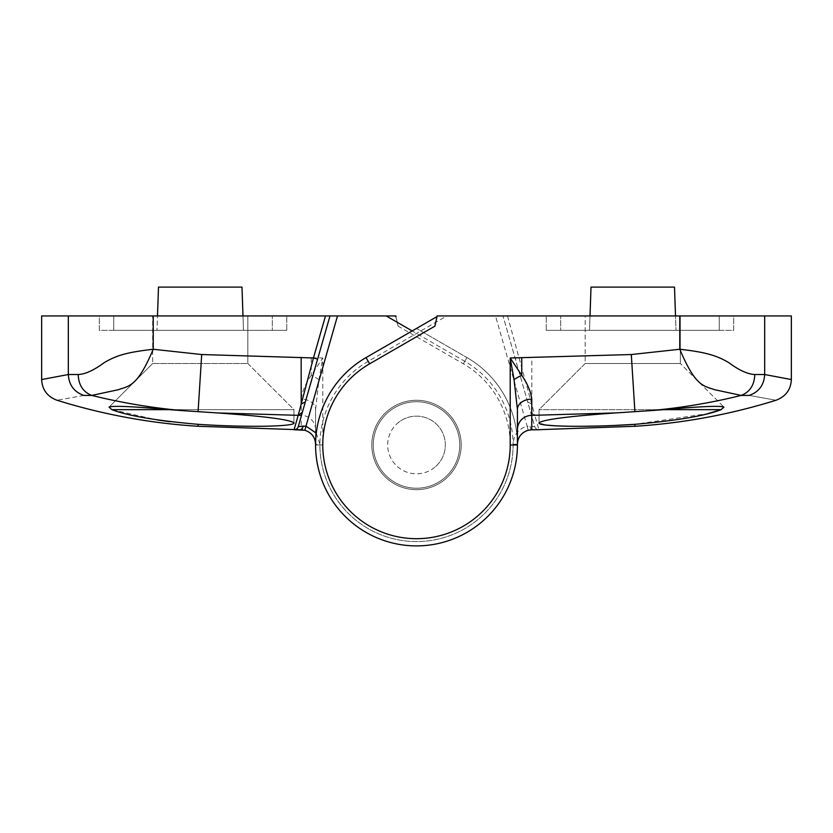 <?xml version="1.0" encoding="UTF-8"?>
<svg xmlns="http://www.w3.org/2000/svg" width="833" height="833" viewBox="0 0 833 833"><rect width="100%" height="100%" fill="white"/><g stroke="black" fill="none" stroke-linecap="round" stroke-linejoin="round"><path stroke-width="0.62" stroke-dasharray="4.17 3.12" d="M316.28 433.139L319.903 444.218L315.582 444.218L315.582 409.44L318.945 379.661L322.788 357.992L201.701 354.535L153.23 349.266C126.418 352.192 115.381 355.972 104.187 362.657C93.994 370.227 85.33 374.184 78.198 374.517L68.327 374.527C68.941 385.044 74.116 392.01 83.852 395.415L91.776 395.415C121.837 402.86 152.304 407.951 183.187 410.679L169.286 409.649L293.955 409.649L169.286 409.649L293.955 409.649L247.817 363.521L152.668 363.521L247.817 363.521L152.668 363.521L152.668 315.936L152.668 363.521L247.817 363.521L247.817 315.936L152.668 315.936L247.817 315.936L152.668 315.936L247.817 315.936L247.817 363.521L293.955 409.649L293.955 422.945C290.446 419.634 264.884 416.292 217.246 412.918L298.193 415.334L302.4 412.179L305.367 401.818M170.151 421.727L198.077 424.32C248.89 427.693 295.371 426.434 293.955 422.945L293.955 409.649L111.851 409.649L157.354 419.967M169.286 409.649C132.52 406.421 112.445 405.567 109.071 407.108L111.851 409.649M152.668 363.521L109.071 407.108L152.668 363.521M373.246 444.978A43.254 43.254 0 0 1 416.5 401.725A43.254 43.254 0 0 1 459.754 444.978A43.254 43.254 0 0 1 416.5 488.221A43.254 43.254 0 0 1 373.246 444.978A43.254 43.254 0 0 1 416.5 401.725A43.254 43.254 0 0 1 459.754 444.978A43.254 43.254 0 0 1 416.5 488.221A43.254 43.254 0 0 1 373.246 444.978A43.254 43.254 0 0 0 416.5 488.221A43.254 43.254 0 0 0 459.754 444.978A43.254 43.254 0 0 0 416.5 401.725A43.254 43.254 0 0 0 373.246 444.978A43.254 43.254 0 0 0 416.5 488.221A43.254 43.254 0 0 0 459.754 444.978A43.254 43.254 0 0 0 416.5 401.725A43.254 43.254 0 0 0 373.246 444.978M41.65 315.936L395.852 315.936L398.091 326.14L463.356 363.813A93.713 93.713 0 0 1 416.5 538.691A93.713 93.713 0 0 1 322.788 444.978L322.788 357.992L311.25 375.319C305.492 383.721 302.15 391.666 301.223 399.142A14.421 10.298 180 0 1 315.582 409.44L315.582 444.978A100.918 100.918 0 0 0 416.5 545.896A100.918 100.918 0 0 0 466.959 357.576L416.5 328.441L466.959 357.576A100.918 100.918 0 0 1 416.5 545.896A100.918 100.918 0 0 1 315.582 444.978A100.918 100.918 0 0 0 416.5 545.896A100.918 100.918 0 0 0 517.418 444.978L517.418 409.44M68.327 315.936L68.327 374.527L41.65 379.546M286.739 330.357L113.736 330.357L286.739 330.357L113.736 330.357L286.739 330.357L286.739 315.936L113.736 315.936L286.739 315.936L113.736 315.936L286.739 315.936L286.739 330.357M242.986 315.936L243.496 330.357L156.989 330.357L243.496 330.357L156.989 330.357L243.496 330.357L241.987 287.104L158.499 287.104L157.489 315.936M99.314 315.936L272.329 315.936L99.314 315.936L99.314 330.357L272.329 330.357L272.329 315.936L272.329 330.357L99.314 330.357L99.314 315.936M398.091 326.14L395.779 316.478L394.852 315.936M83.852 395.415C47.804 401.902 47.804 401.902 83.852 395.415M183.187 410.679L217.246 412.918M78.198 374.517C78.614 385.075 83.144 392.041 91.776 395.415L118.286 389.729C129.5 385.731 137.393 386.72 153.23 349.266L153.23 315.936M301.223 399.142L301.244 429.807M317.602 359.158L329.993 315.936M113.736 330.357L113.736 315.936L113.736 330.357M241.987 287.104L243.496 330.357L241.987 287.104L158.499 287.104L156.989 330.357L158.499 287.104L241.987 287.104M534.807 415.334L530.6 412.179L534.807 415.334L507.505 315.936L503.007 315.936L534.734 426.611A4.321 4.321 -16 0 0 538.941 429.745L534.807 415.334L615.754 412.918C568.075 416.302 542.502 419.645 539.045 422.945L539.045 409.649L663.714 409.649C700.418 406.421 720.493 405.567 723.929 407.108L680.332 363.521L723.929 407.108L721.149 409.649L539.045 409.649L663.714 409.649L539.045 409.649L585.183 363.521L680.332 363.521L585.183 363.521L680.332 363.521L680.332 315.936L680.332 363.521L585.183 363.521L585.183 315.936L680.332 315.936L585.183 315.936L680.332 315.936L585.183 315.936L585.183 363.521L539.045 409.649L539.045 422.945L546.354 425.09M663.714 409.649L649.813 410.679C680.696 407.951 711.163 402.86 741.224 395.415L749.148 395.415C785.196 401.902 785.196 401.902 749.148 395.415C758.884 392.01 764.059 385.044 764.673 374.527L754.802 374.517C747.784 374.246 739.121 370.289 728.813 362.657C716.703 355.556 706.978 352.39 679.77 349.266L631.299 354.535L519.553 357.961L515.398 359.158M615.754 412.918L649.813 410.679M546.261 330.357L719.264 330.357L546.261 330.357L719.264 330.357L546.261 330.357L546.261 315.936L719.264 315.936L546.261 315.936L719.264 315.936L546.261 315.936L546.261 330.357M675.511 315.936L674.501 287.104L591.014 287.104L589.504 330.357L676.011 330.357L589.504 330.357L676.011 330.357L589.504 330.357L591.014 287.104L674.501 287.104L676.011 330.357L674.501 287.104L591.014 287.104L590.014 315.936M528.184 430.276L527.091 426.09C518.324 428.974 513.659 435.024 513.097 444.218L513.097 444.978A96.597 96.597 0 0 1 368.207 528.632A96.597 96.597 0 0 1 368.207 361.324L446.8 315.936L495.5 315.936L527.091 426.09L534.734 426.611L503.007 315.936L495.5 315.936M733.686 315.936L560.671 315.936L733.686 315.936L733.686 330.357L560.671 330.357L560.671 315.936L560.671 330.357L733.686 330.357L733.686 315.936M446.8 315.936L437.148 315.936M791.35 379.546L764.673 374.527L764.673 315.936L791.35 315.936M764.673 315.936L507.505 315.936M567.669 426.236L581.788 426.298M598.677 426.007L616.014 425.361M438.148 315.936L437.002 316.602L438.148 315.936M679.77 315.936L679.77 349.266C695.607 386.72 703.5 385.731 714.714 389.729L741.224 395.415C749.856 392.041 754.386 385.075 754.802 374.517M437.221 316.478L434.909 326.14M634.923 426.277L634.923 424.32L707.967 413.595M527.633 401.818L531.808 404.088L531.839 357.961M719.264 330.357L719.264 315.936L719.264 330.357M322.788 444.978L315.582 444.978A100.918 100.918 0 0 1 366.041 357.576A100.918 100.918 0 0 0 416.5 545.896A100.918 100.918 0 0 0 517.418 444.978A100.918 100.918 0 0 1 416.5 545.896A100.918 100.918 0 0 1 315.582 444.978L319.903 444.978A96.597 96.597 0 0 0 464.793 528.632A96.597 96.597 0 0 0 464.793 361.324L412.179 330.94M531.756 429.807A4.321 1.687 89.7 0 1 530.069 425.965M387.855 412.564A43.254 43.254 0 0 1 448.914 416.333A43.254 43.254 0 0 1 445.145 477.382A43.254 43.254 0 0 0 448.914 416.333A43.254 43.254 0 0 0 387.855 412.564A43.254 43.254 0 0 0 384.086 473.613A43.254 43.254 0 0 0 445.145 477.382A43.254 43.254 0 0 0 448.914 416.333A43.254 43.254 0 0 0 387.855 412.564A43.254 43.254 0 0 0 384.086 473.613A43.254 43.254 0 0 0 445.145 477.382A43.254 43.254 0 0 0 448.914 416.333A43.254 43.254 0 0 0 387.855 412.564A43.254 43.254 0 0 0 384.086 473.613A43.254 43.254 0 0 0 445.145 477.382A43.254 43.254 0 0 1 384.086 473.613A43.254 43.254 0 0 1 387.855 412.564M435.597 466.584A28.832 28.832 0 0 0 438.106 425.882A28.832 28.832 0 0 0 397.403 423.372A28.832 28.832 0 0 1 438.106 425.882A28.832 28.832 0 0 1 435.597 466.584A28.832 28.832 0 0 1 394.894 464.064A28.832 28.832 0 0 1 397.403 423.372A28.832 28.832 0 0 0 394.894 464.064A28.832 28.832 0 0 0 435.597 466.584M446.092 478.465A44.69 44.69 0 0 0 449.987 415.375A44.69 44.69 0 0 0 386.908 411.481A44.69 44.69 0 0 0 383.013 474.571A44.69 44.69 0 0 0 446.092 478.465A44.69 44.69 0 0 0 449.987 415.375A44.69 44.69 0 0 0 386.908 411.481A44.69 44.69 0 0 0 383.013 474.571A44.69 44.69 0 0 0 446.092 478.465M463.356 363.813L466.959 357.576A100.918 100.918 0 0 1 517.418 444.978L513.097 444.978M319.903 444.218L319.903 444.978M198.077 426.277L198.077 424.32M315.582 429.703A14.421 14.348 180 0 0 301.244 415.355M198.087 411.637L201.701 354.535M318.945 379.661A14.421 3.915 26.6 0 0 311.25 375.319L311.25 357.992M466.959 357.576L464.793 361.324M315.582 444.978A100.918 100.918 0 0 0 416.5 545.896A100.918 100.918 0 0 0 517.418 444.978M631.299 354.535L634.913 411.637M366.041 357.576L368.207 361.324M517.418 444.218L513.097 444.218"/><path stroke-width="1.25" d="M157.354 419.967L170.151 421.727M514.055 379.661L510.212 357.992L521.75 375.319A14.421 3.915 -26.6 0 0 514.055 379.661L517.418 409.44L517.418 444.978A100.918 100.918 0 0 1 416.5 545.896A100.918 100.918 0 0 1 315.582 444.978L315.582 444.218C315.145 437.148 311.563 432.494 304.816 430.276L294.059 429.745L298.193 415.334L217.246 412.918C264.925 416.302 290.498 419.645 293.955 422.945C295.267 426.423 249.077 427.693 198.077 424.32C156.344 420.675 127.595 415.782 111.851 409.649L169.286 409.649L183.187 410.679C152.304 407.951 121.837 402.86 91.776 395.415L83.852 395.415C47.804 401.902 47.804 401.902 83.852 395.415C74.116 392.01 68.941 385.044 68.327 374.527L78.198 374.517C85.216 374.246 93.879 370.289 104.187 362.657C116.297 355.556 126.022 352.39 153.23 349.266L201.701 354.535L313.447 357.961L325.495 315.936L41.65 315.936L41.65 379.546L68.327 374.527L68.327 315.936M217.246 412.918L183.187 410.679M111.851 409.649L109.071 407.108C112.507 405.567 132.582 406.421 169.286 409.649M294.059 429.745A4.321 4.321 16 0 0 298.266 426.611L302.4 412.179L298.266 426.611L305.909 426.09L316.28 433.139M412.179 330.94L386.2 315.936L337.5 315.936L304.816 430.276C311.552 432.494 315.145 437.138 315.582 444.218L315.582 444.218M386.2 315.936L395.852 315.936L395.998 316.602M325.495 315.936L337.5 315.936M394.852 315.936L395.779 316.478M153.23 315.936L153.23 349.266C137.393 386.72 129.5 385.731 118.286 389.729L91.776 395.415C83.144 392.041 78.614 385.075 78.198 374.517M329.993 315.936L317.602 359.158L313.447 357.961L301.192 404.088L305.367 401.818L317.602 359.158L302.4 412.179L298.193 415.334L301.192 404.088L301.161 357.961M242.986 315.936L241.987 287.104L158.499 287.104L157.489 315.936M198.077 424.32L198.077 426.277L301.244 429.807A4.321 1.687 -89.7 0 0 302.931 425.965M764.673 315.936L764.673 374.527L791.35 379.546L791.35 315.936L437.148 315.936L434.909 326.14L369.644 363.813A93.713 93.713 0 0 0 416.5 538.691A93.713 93.713 0 0 0 510.212 444.978L510.212 357.992L631.299 354.535L679.77 349.266C706.582 352.192 717.619 355.972 728.813 362.657C739.006 370.227 747.67 374.184 754.802 374.517L764.673 374.527C764.059 385.044 758.884 392.01 749.148 395.415L741.224 395.415C711.163 402.86 680.696 407.951 649.813 410.679L663.714 409.649L721.149 409.649C705.551 415.761 676.802 420.655 634.923 424.32C584.11 427.693 537.629 426.434 539.045 422.945C542.554 419.634 568.116 416.292 615.754 412.918L531.756 415.355L531.756 429.807L538.941 429.745M663.714 409.649C700.48 406.421 720.555 405.567 723.929 407.108L721.149 409.649M510.212 444.978L517.418 444.978A100.918 100.918 0 0 1 416.5 545.896A100.918 100.918 0 0 1 366.041 357.576L437.002 316.602L366.041 357.576L369.644 363.813M546.354 425.09L555.174 425.809M555.413 425.819L567.669 426.236M581.788 426.298L598.677 426.007M616.014 425.361L634.923 424.32L634.923 426.277L536.327 429.776M528.184 430.276L531.756 429.807L528.184 430.276C521.448 432.494 517.855 437.138 517.418 444.218C517.855 437.148 521.437 432.494 528.184 430.276M749.148 395.415C785.196 401.902 785.196 401.902 749.148 395.415M707.967 413.595L720.024 410.055M649.813 410.679L615.754 412.918M754.802 374.517C754.386 385.075 749.856 392.041 741.224 395.415L714.714 389.729C703.5 385.731 695.607 386.72 679.77 349.266L679.77 315.936M521.75 357.992L521.75 375.319C527.508 383.721 530.85 391.666 531.777 399.142L531.756 415.355A14.421 14.348 180 0 0 517.418 429.703M517.418 409.44A14.421 10.298 180 0 1 531.777 399.142M675.511 315.936L674.501 287.104L591.014 287.104L590.014 315.936M298.193 415.334L301.244 415.355M201.701 354.535L198.087 411.637M634.913 411.637L631.299 354.535M41.65 379.546C42.119 389.563 47.179 396.446 56.831 400.194C102.876 414.532 149.95 423.226 198.077 426.277M304.816 430.276L296.673 429.776M791.35 379.546C790.881 389.563 785.821 396.446 776.169 400.194C730.125 414.532 683.05 423.226 634.923 426.277"/></g></svg>
